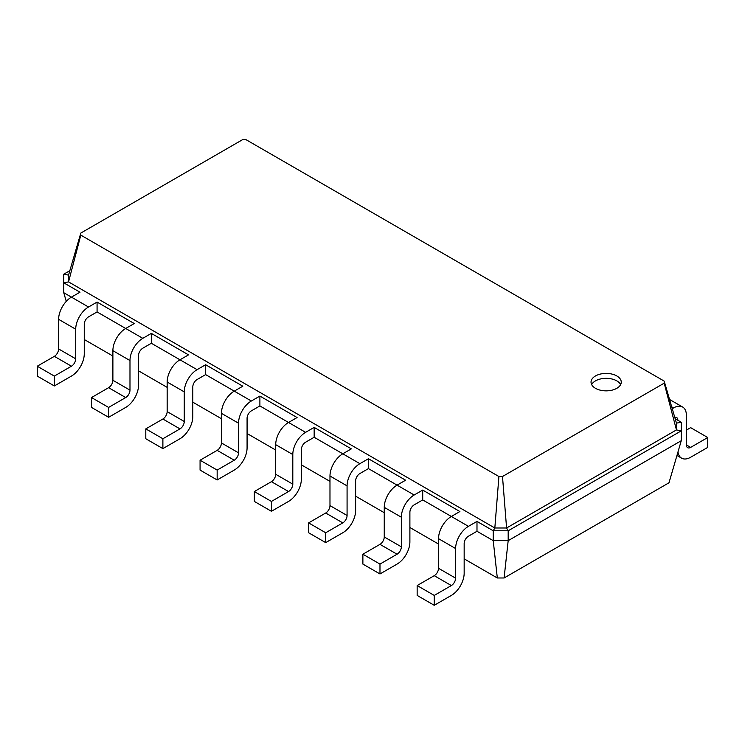 <?xml version="1.0" encoding="UTF-8"?>
<svg xmlns="http://www.w3.org/2000/svg" width="745" height="745" viewBox="0 0 745 745"><rect width="100%" height="100%" fill="white"/><g stroke="black" fill="none" stroke-linecap="round" stroke-linejoin="round"><path stroke-width="1.12" d="M468.437 536.204A6.044 3.492 120 0 0 464.163 543.608L464.163 573.222A18.131 10.467 -60 0 1 451.349 595.423L434.251 605.294L434.251 595.423L451.349 585.551A6.044 3.492 120 0 0 455.614 578.148L455.614 548.543A18.131 10.467 -60 0 1 468.437 526.343L476.986 521.407L476.986 531.278L468.437 536.204M434.251 605.294L417.153 595.423L417.153 585.551L434.251 575.68A6.044 3.492 120 0 0 438.526 568.286L438.526 538.672A18.131 10.467 -60 0 1 451.349 516.471L459.888 511.536L422.713 490.07L422.713 499.942L414.164 504.877A6.044 3.492 120 0 0 409.89 512.271L409.89 541.885A18.131 10.467 -60 0 1 397.076 564.086L379.978 573.957L379.978 564.086L397.076 554.215A6.044 3.492 120 0 0 401.35 546.821L401.35 517.207A18.131 10.467 -60 0 1 414.164 495.006L422.713 490.07M504.095 577.98L508.183 540.646L681.256 440.723L668.991 482.779L504.095 577.98L497.315 577.98L464.163 558.843M438.526 544.036L409.89 527.507M384.252 512.709L355.616 496.179M329.979 481.372L301.343 464.843M275.706 450.036L247.079 433.506M221.433 418.699L192.806 402.17M167.159 387.372L138.533 370.842M112.886 356.036L84.26 339.506M66.277 301.362L63.744 292.692L63.744 274.188L69.853 270.659M379.978 573.957L362.88 564.086L362.88 554.215L379.978 544.353A6.044 3.492 120 0 0 384.252 536.949L384.252 507.345A18.131 10.467 -60 0 1 397.076 485.135L368.44 468.605L359.891 473.541A6.044 3.492 120 0 0 355.616 480.944L355.616 510.549A18.131 10.467 -60 0 1 342.802 532.759L325.705 542.621L308.616 532.759L308.616 522.888L325.705 513.016A6.044 3.492 120 0 0 329.979 505.613L329.979 476.008A18.131 10.467 -60 0 1 342.802 453.798L314.167 437.268L305.618 442.204A6.044 3.492 120 0 0 301.343 449.608L301.343 479.212A18.131 10.467 -60 0 1 288.529 501.422L271.431 511.293L254.343 501.422L254.343 491.551L271.431 481.68A6.044 3.492 120 0 0 275.706 474.276L275.706 444.672A18.131 10.467 -60 0 1 288.529 422.471L259.893 405.941L251.344 410.877A6.044 3.492 120 0 0 247.079 418.271L247.079 447.885A18.131 10.467 -60 0 1 234.256 470.086L217.158 479.957L200.07 470.086L200.07 460.214L217.158 450.353A6.044 3.492 120 0 0 221.433 442.949L221.433 413.335A18.131 10.467 -60 0 1 234.256 391.134L205.62 374.605L197.08 379.54A6.044 3.492 120 0 0 192.806 386.944L192.806 416.548A18.131 10.467 -60 0 1 179.983 438.749L162.885 448.62L145.797 438.749L145.797 428.887L162.885 419.016A6.044 3.492 120 0 0 167.159 411.613L167.159 382.008A18.131 10.467 -60 0 1 179.983 359.798L151.347 343.268L142.807 348.204A6.044 3.492 120 0 0 138.533 355.607L138.533 385.212A18.131 10.467 -60 0 1 125.709 407.422L108.612 417.284L91.523 407.422L91.523 397.551L108.612 387.679A6.044 3.492 120 0 0 112.886 380.276L112.886 350.672A18.131 10.467 -60 0 1 125.709 328.471L97.073 311.931L88.534 316.867A6.044 3.492 120 0 0 84.26 324.271L84.26 353.875A18.131 10.467 -60 0 1 71.436 376.085L54.348 385.957L37.25 376.085L37.25 366.214L54.348 356.343A6.044 3.492 120 0 0 58.613 348.949L58.613 319.335A18.131 10.467 -60 0 1 71.436 297.134L63.744 292.692M468.437 526.343L422.713 499.942M497.315 577.98L493.227 540.646L476.986 531.278M681.256 440.723L681.256 430.861L508.183 530.785L508.183 540.646L493.227 540.646L493.227 530.785L476.986 521.407M675.147 418.699L681.256 422.219L681.256 430.861L676.451 429.93L506.581 528L508.183 530.785L493.227 530.785L494.829 528L68.549 281.899L80.814 235.122L80.814 233.064L242.507 139.706L246.083 139.706L664.186 381.095L664.186 383.163L502.493 476.511L498.917 476.511L80.814 235.122M434.251 595.423L417.153 585.551M54.348 385.957L54.348 376.085L71.436 366.214A6.044 3.492 120 0 0 75.711 358.811L75.711 329.206A18.131 10.467 -60 0 1 88.534 307.005L71.436 297.134L79.985 292.198L63.744 282.821L68.549 281.899L68.549 275.11L80.814 233.064M97.073 311.931L97.073 302.07L134.258 323.535L125.709 328.471L142.807 338.332L151.347 333.397L151.347 343.268M368.44 468.605L368.44 458.734L405.615 480.199L397.076 485.135L414.164 495.006M162.885 448.62L162.885 438.749L179.983 428.887A6.044 3.492 120 0 0 184.257 421.484L184.257 391.879A18.131 10.467 -60 0 1 197.08 369.669L179.983 359.798L188.532 354.862L151.347 333.397M314.167 437.268L314.167 427.406L351.342 448.872L342.802 453.798L359.891 463.669L368.44 458.734M205.62 374.605L205.62 364.733L242.805 386.199L234.256 391.134L251.344 401.006L259.893 396.07L259.893 405.941M271.431 511.293L271.431 501.422L288.529 491.551A6.044 3.492 120 0 0 292.804 484.148L292.804 454.543A18.131 10.467 -60 0 1 305.618 432.333L288.529 422.471L297.078 417.535L259.893 396.07M502.493 476.511L506.581 528L494.829 528L498.917 476.511M88.534 307.005L97.073 302.07M108.612 417.284L108.612 407.422L125.709 397.551A6.044 3.492 120 0 0 129.984 390.147L129.984 360.543A18.131 10.467 -60 0 1 142.807 338.332M325.705 542.621L325.705 532.759L342.802 522.888A6.044 3.492 120 0 0 347.077 515.484L347.077 485.88A18.131 10.467 -60 0 1 359.891 463.669M197.08 369.669L205.62 364.733M305.618 432.333L314.167 427.406M217.158 479.957L217.158 470.086L234.256 460.214A6.044 3.492 120 0 0 238.53 452.82L238.53 423.207A18.131 10.467 -60 0 1 251.344 401.006M595.46 375.964A15.105 8.726 0 0 0 591.036 382.129A15.105 8.726 0 0 0 606.141 390.855A15.105 8.726 0 0 0 621.255 382.129A15.105 8.726 0 0 0 611.924 374.074A15.105 8.726 0 0 0 595.46 375.964M379.978 564.086L362.88 554.215M63.744 274.188L68.549 275.11M54.348 376.085L37.25 366.214M108.612 407.422L91.523 397.551M325.705 532.759L308.616 522.888M162.885 438.749L145.797 428.887M271.431 501.422L254.343 491.551M217.158 470.086L200.07 460.214M681.256 422.219L676.451 423.151L676.451 429.93L664.186 383.163M676.451 423.151L664.186 381.095M620.641 384.597A15.105 8.726 0 0 0 595.46 380.891A15.105 8.726 0 0 0 591.651 384.597M674.737 417.293A6.044 3.492 -60 0 1 676.581 417.479A6.044 3.492 -60 0 1 677.838 420.245M677.978 451.964A18.131 10.467 120 0 0 681.591 458.156A18.131 10.467 120 0 0 690.652 457.253L707.75 447.391L707.75 437.52L690.652 447.391A6.044 3.492 -60 0 1 687.635 447.689A6.044 3.492 -60 0 1 686.387 444.923L686.387 415.31A18.131 10.467 120 0 0 682.625 407.012A18.131 10.467 120 0 0 673.564 407.915L672.232 408.679M707.75 437.52L690.652 427.649L686.387 430.116M455.614 548.543L438.526 538.672M455.614 578.148L438.526 568.286M451.349 585.551L434.251 575.68M401.35 517.207L384.252 507.345M401.35 546.821L384.252 536.949M397.076 554.215L379.978 544.353M75.711 329.206L58.613 319.335M75.711 358.811L58.613 348.949M71.436 366.214L54.348 356.343M129.984 360.543L112.886 350.672M129.984 390.147L112.886 380.276M125.709 397.551L108.612 387.679M347.077 485.88L329.979 476.008M347.077 515.484L329.979 505.613M342.802 522.888L325.705 513.016M184.257 391.879L167.159 382.008M184.257 421.484L167.159 411.613M179.983 428.887L162.885 419.016M292.804 454.543L275.706 444.672M292.804 484.148L275.706 474.276M288.529 491.551L271.431 481.68M238.53 423.207L221.433 413.335M238.53 452.82L221.433 442.949M234.256 460.214L217.158 450.353M671.692 406.826L673.564 407.915M686.387 444.923L690.652 447.391M682.625 407.012L669.541 399.46M681.591 458.156L676.954 455.474"/></g></svg>

